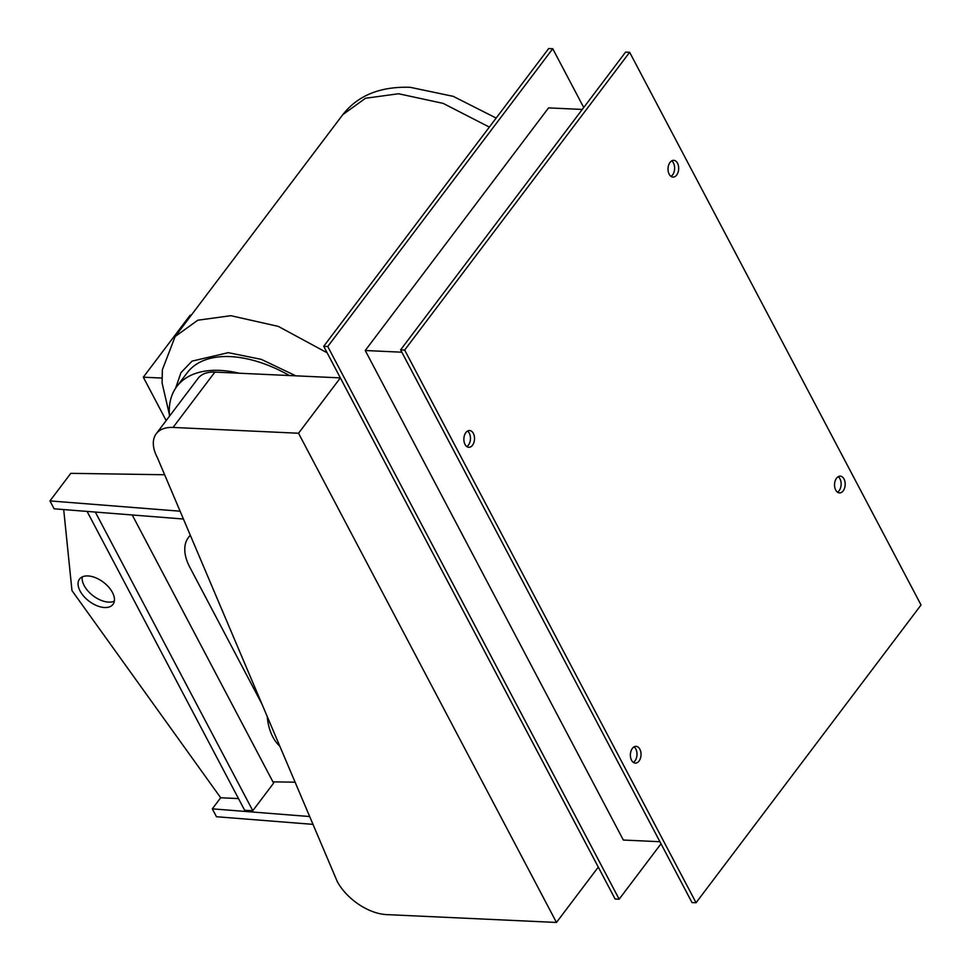 <?xml version="1.0" encoding="UTF-8"?>
<svg xmlns="http://www.w3.org/2000/svg" width="971" height="971" viewBox="0 0 971 971"><rect width="100%" height="100%" fill="white"/><g stroke="black" fill="none" stroke-linecap="round" stroke-linejoin="round"><path stroke-width="1.46" d="M104.589 607.518A20.974 11.895 37.1 0 1 83.846 596.364A20.974 11.895 37.1 0 1 79.525 579.08A20.974 11.895 37.1 0 1 87.936 575.937A20.974 11.895 37.1 0 1 108.667 587.079A20.974 11.895 37.1 0 1 112.988 604.375A20.974 11.895 37.1 0 1 104.589 607.518M82.256 576.908A20.974 11.895 -142.9 0 0 89.975 593.087A20.974 11.895 -142.9 0 0 108.667 602.117A20.974 11.895 -142.9 0 0 114.335 601.146M63.698 509.569L71.975 590.599L220.684 797.761L238.49 798.575M87.087 511.414L244.692 810.336L252.788 810.712L273.616 783.136L132.238 514.982M252.788 810.712L95.328 512.069M309.676 816.538L212.309 808.843L216.472 816.732L313.002 824.367M295.111 782.189L272.948 781.861M212.309 808.843L220.684 797.761M180.108 511.195L49.958 500.915L54.121 508.804L183.422 519.024M164.633 474.746L70.786 473.338L49.958 500.915M191.263 315.211L190.182 315.162L143.307 377.197L161.939 378.059M166.175 420.577L143.307 377.197M295.839 375.838L261.32 359.367L228.246 352.667L192.027 361.127L180.958 372.67L175.593 388.242M289.419 375.534A107.502 60.942 -142.9 0 0 230.321 356.612A107.502 60.942 -142.9 0 0 187.233 372.743L176.807 386.531A107.502 60.942 -142.9 0 0 169.524 416.158M239.169 373.216A107.502 60.942 -142.9 0 0 219.907 370.4A107.502 60.942 -142.9 0 0 176.807 386.531M279.818 746.153A41.947 26.63 -87.4 0 1 267.231 716.489M156.246 433.734L198.06 378.387A41.947 23.79 37.1 0 1 214.882 372.099L340.36 377.889L298.534 433.236L173.056 427.446A41.947 23.79 -142.9 0 0 156.246 433.734A41.947 23.79 -142.9 0 0 157.326 457.523L337.18 881.352A42.166 23.911 -142.9 0 0 386.47 914.597L556.468 922.45L598.294 867.103L340.36 377.889M556.468 922.45L298.534 433.236M190.352 535.349A52.434 29.737 -142.9 0 0 188.435 537.473A52.434 29.737 -142.9 0 0 189.806 567.222L261.952 704.06M639.039 761.046A8.387 5.328 -87.4 0 1 635.325 763.109A8.387 5.328 -87.4 0 1 630.616 757.562A8.387 5.328 -87.4 0 1 632.376 748.41A8.387 5.328 -87.4 0 1 636.09 746.347A8.387 5.328 -87.4 0 1 640.799 751.906A8.387 5.328 -87.4 0 1 639.039 761.046M633.323 762.393A8.387 5.328 92.6 0 0 634.985 760.863A8.387 5.328 92.6 0 0 634.039 746.881M843.192 490.853A8.387 5.328 -87.4 0 1 839.478 492.916A8.387 5.328 -87.4 0 1 834.769 487.369A8.387 5.328 -87.4 0 1 836.529 478.23A8.387 5.328 -87.4 0 1 840.243 476.154A8.387 5.328 -87.4 0 1 844.952 481.713A8.387 5.328 -87.4 0 1 843.192 490.853M837.475 492.2A8.387 5.328 92.6 0 0 839.138 490.671A8.387 5.328 92.6 0 0 838.191 476.7M676.678 175.035A8.387 5.328 -87.4 0 1 672.964 177.098A8.387 5.328 -87.4 0 1 668.254 171.551A8.387 5.328 -87.4 0 1 670.014 162.4A8.387 5.328 -87.4 0 1 673.728 160.336A8.387 5.328 -87.4 0 1 678.438 165.883A8.387 5.328 -87.4 0 1 676.678 175.035M670.961 176.37A8.387 5.328 92.6 0 0 672.624 174.853A8.387 5.328 92.6 0 0 671.677 160.87M472.525 445.228A8.387 5.328 -87.4 0 1 468.811 447.291A8.387 5.328 -87.4 0 1 464.102 441.732A8.387 5.328 -87.4 0 1 465.862 432.593A8.387 5.328 -87.4 0 1 469.576 430.529A8.387 5.328 -87.4 0 1 474.285 436.076A8.387 5.328 -87.4 0 1 472.525 445.228M466.808 446.563A8.387 5.328 92.6 0 0 468.471 445.034A8.387 5.328 92.6 0 0 467.524 431.063M582.272 109.444L548.554 107.89L365.242 350.507L401.848 352.206M659.94 841.723L623.333 840.036L365.242 350.507M400.61 349.863L692.007 902.557L696.061 902.739L921.042 604.982L629.645 52.288L625.591 52.106L400.61 349.863L404.664 350.046L696.061 902.739M661.02 843.775L619.158 899.182L327.749 346.501L552.742 48.732L583.729 107.514M327.749 346.501L323.707 346.307L615.104 899L619.158 899.182M552.742 48.732L548.688 48.55L323.707 346.307M629.645 52.288L404.664 350.046M489.348 127.092L443.164 103.387L398.559 93.75L365.484 98.265L342.848 114.602C357.862 95.437 380.304 86.334 410.175 87.305L453.239 96.347L496.169 118.061M327.118 352.789L278.349 326.414L230.855 315.696L197.793 320.212L175.144 336.536L342.836 114.602M214.882 372.099L173.056 427.446M175.144 336.536L162.351 369.793L162.096 382.987L169.403 414.605M188.435 537.473L190.243 535.094"/></g></svg>
